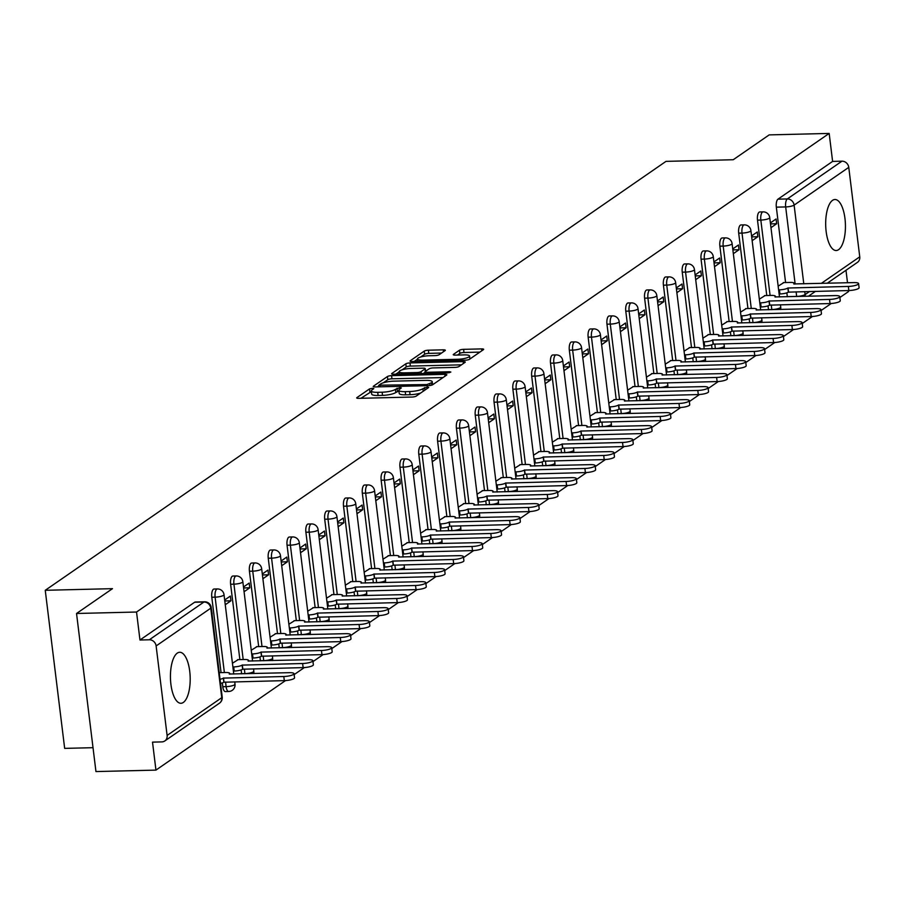 <?xml version="1.0" encoding="UTF-8"?>
<svg xmlns="http://www.w3.org/2000/svg" width="905" height="905" viewBox="0 0 905 905"><rect width="100%" height="100%" fill="white"/><g stroke="black" fill="none" stroke-linecap="round" stroke-linejoin="round"><path stroke-width="1.36" d="M372.419 388.29L369.512 388.912L356.932 397.6A3.213 0.724 -7 0 0 356.706 397.929A3.213 0.724 -7 0 0 358.708 398.347L411.979 397.046A3.213 0.724 -7 0 0 416.119 396.164L428.71 387.464L427.465 386.944L422.929 388.698A10.272 2.33 -7 0 1 409.671 391.537L405.236 391.65A10.272 2.33 -7 0 1 398.834 390.281A10.272 2.33 -7 0 1 399.558 389.263L401.345 387.917L399.942 387.612L395.406 389.365A10.272 2.33 -7 0 1 382.148 392.216L377.713 392.318A10.272 2.33 -7 0 1 371.31 390.96A10.272 2.33 -7 0 1 372.034 389.931L373.822 388.584L372.419 388.29M371.389 391.594L360.903 398.302M398.913 390.926L395.802 392.521L395.406 389.365M768.028 305.833L768.503 309.634A6.539 2.534 88.6 0 0 768.515 309.77M749.216 318.843L749.679 322.632A6.539 2.534 88.6 0 0 749.702 322.768M730.403 331.841L730.867 335.642A6.539 2.534 88.6 0 0 730.878 335.778M711.579 344.839L712.043 348.64A6.539 2.534 88.6 0 0 712.065 348.776M692.766 357.848L693.23 361.638A6.539 2.534 88.6 0 0 693.241 361.774M673.942 370.846L674.406 374.647A6.539 2.534 88.6 0 0 674.429 374.783M655.13 383.856L655.593 387.645A6.539 2.534 88.6 0 0 655.605 387.781M636.306 396.854L636.769 400.655A6.539 2.534 88.6 0 0 636.792 400.791M617.493 409.863L617.957 413.653A6.539 2.534 88.6 0 0 617.979 413.789M598.669 422.861L599.144 426.651A6.539 2.534 88.6 0 0 599.155 426.798M579.856 435.859L580.32 439.66A6.539 2.534 88.6 0 0 580.343 439.796M561.032 448.869L561.507 452.658A6.539 2.534 88.6 0 0 561.519 452.794M542.219 461.867L542.683 465.668A6.539 2.534 88.6 0 0 542.706 465.804M523.407 474.876L523.871 478.666A6.539 2.534 88.6 0 0 523.882 478.802M504.583 487.874L505.047 491.675A6.539 2.534 88.6 0 0 505.069 491.811M485.77 500.872L486.234 504.673A6.539 2.534 88.6 0 0 486.245 504.809M466.946 513.882L467.41 517.671A6.539 2.534 88.6 0 0 467.433 517.807M448.133 526.88L448.597 530.681A6.539 2.534 88.6 0 0 448.609 530.816M429.309 539.889L429.773 543.679A6.539 2.534 88.6 0 0 429.796 543.815M410.497 552.887L410.961 556.688A6.539 2.534 88.6 0 0 410.983 556.824M391.673 565.897L392.148 569.686A6.539 2.534 88.6 0 0 392.159 569.822M372.86 578.895L373.324 582.684A6.539 2.534 88.6 0 0 373.346 582.82M354.036 591.893L354.511 595.694A6.539 2.534 88.6 0 0 354.522 595.829M335.223 604.902L335.687 608.692A6.539 2.534 88.6 0 0 335.71 608.827M316.411 617.9L316.874 621.701A6.539 2.534 88.6 0 0 316.886 621.837M297.587 630.909L298.05 634.699A6.539 2.534 88.6 0 0 298.073 634.835M278.774 643.908L279.238 647.708A6.539 2.534 88.6 0 0 279.249 647.844M259.95 656.906L260.414 660.707A6.539 2.534 88.6 0 0 260.436 660.842M241.137 669.915L241.601 673.705A6.539 2.534 88.6 0 0 241.612 673.84M222.313 682.913L222.788 686.714A6.539 2.534 88.6 0 0 225.356 691.578L228.671 691.499A6.539 2.534 -91.4 0 1 226.103 686.635L225.537 682.053M177.29 653.116A25.51 9.865 88.6 0 0 170.604 681.171A25.51 9.865 88.6 0 0 180.932 703.275A25.51 9.865 88.6 0 0 183.342 702.438A25.51 9.865 88.6 0 0 190.027 674.372A25.51 9.865 88.6 0 0 179.688 652.267A25.51 9.865 88.6 0 0 177.29 653.116M832.532 200.356A25.51 9.865 88.6 0 0 825.846 228.411A25.51 9.865 88.6 0 0 836.186 250.515A25.51 9.865 88.6 0 0 838.584 249.667A25.51 9.865 88.6 0 0 845.27 221.612A25.51 9.865 88.6 0 0 834.942 199.507A25.51 9.865 88.6 0 0 832.532 200.356M445.113 350.586A3.213 0.724 -7 0 0 445.339 350.269A3.213 0.724 -7 0 0 443.337 349.839L428.393 350.201A3.213 0.724 -7 0 0 424.253 351.095L410.282 360.744A3.213 0.724 -7 0 0 410.056 361.061A3.213 0.724 -7 0 0 412.058 361.491L465.317 360.19A3.213 0.724 -7 0 0 469.469 359.296L483.44 349.647A3.213 0.724 -7 0 0 483.666 349.33A3.213 0.724 -7 0 0 481.664 348.9L463.609 349.341A3.213 0.724 -7 0 0 459.469 350.235L453.484 354.364A3.213 0.724 -7 0 0 453.258 354.681A3.213 0.724 -7 0 0 455.26 355.111L464.208 354.896A8.586 1.946 -7 0 1 469.571 356.038A8.586 1.946 -7 0 1 457.885 359.274L422.805 360.122A8.586 1.946 -7 0 1 417.454 358.98A8.586 1.946 -7 0 1 429.14 355.744L434.988 355.608A3.213 0.724 -7 0 0 439.129 354.715L445.113 350.586M156.124 645.955L167.108 735.426A6.539 5.849 -124.6 0 1 164.801 740.957A6.539 5.849 -124.6 0 1 161.859 741.896L152.515 742.134L155.943 770.11L95.953 771.569L76.54 613.488L112.48 588.657L45.25 590.298L666.001 161.373L733.231 159.732L769.182 134.89L829.172 133.431L136.531 612.029L139.97 640.005L149.314 639.778L203.964 602.017A6.539 2.534 -91.4 0 1 204.575 601.802L195.231 602.04A6.539 2.534 -91.4 0 0 194.62 602.255L203.964 602.017A6.539 5.849 -124.6 0 1 210.763 608.194L156.124 645.955A6.539 5.849 -124.6 0 0 149.314 639.778M76.54 613.488L136.531 612.029M391.571 375.643A3.213 0.724 -7 0 0 387.431 376.537L373.448 386.186A3.213 0.724 -7 0 0 373.222 386.514A3.213 0.724 -7 0 0 375.224 386.933L428.495 385.632A3.213 0.724 -7 0 0 432.647 384.749L446.618 375.089A3.213 0.724 -7 0 0 446.844 374.772A3.213 0.724 -7 0 0 444.841 374.342L391.571 375.643L391.956 378.81A3.213 0.724 -7 0 0 387.815 379.693L383.313 382.804M391.865 373.471L405.836 363.81A3.213 0.724 -7 0 1 409.976 362.928L463.247 361.627A3.213 0.724 -7 0 1 465.249 362.045A3.213 0.724 -7 0 1 465.023 362.373L459.05 366.502A3.213 0.724 -7 0 1 454.898 367.396L433.303 367.916A3.213 0.724 -7 0 0 429.151 368.81L425.192 371.548A3.213 0.724 -7 0 0 424.965 371.865A3.213 0.724 -7 0 0 426.968 372.294L449.457 371.751L450.86 372.046L447.794 372.894L393.641 374.218A3.213 0.724 -7 0 1 391.639 373.788A3.213 0.724 -7 0 1 391.865 373.471L391.933 374.048M787.339 296.761A6.539 2.534 -91.4 0 1 787.316 296.625L786.852 292.835M785.585 282.53L776.332 207.155L785.676 206.928A6.539 2.534 -91.4 0 1 787.316 198.942L841.955 161.18A6.539 5.849 55.4 0 1 848.766 167.357L859.75 256.828A6.539 5.849 55.4 0 1 857.442 262.36L827.204 283.254M155.943 770.11L285.528 680.571M294.159 674.598L304.352 667.562M312.983 661.6L323.164 654.564M331.796 648.602L341.988 641.555M350.62 635.593L360.801 628.556M369.432 622.595L379.625 615.558M388.256 609.585L398.438 602.549M407.069 596.587L417.262 589.551M425.893 583.578L436.074 576.542M444.706 570.58L454.887 563.544M463.518 557.582L473.711 550.534M482.342 544.572L492.524 537.536M501.155 531.574L511.348 524.538M519.979 518.565L530.16 511.529M538.792 505.567L548.984 498.531M557.616 492.569L567.797 485.521M576.428 479.56L586.621 472.523M595.252 466.561L605.434 459.525M614.065 453.552L624.258 446.516M632.889 440.554L643.07 433.518M651.702 427.545L661.883 420.508M670.515 414.547L680.707 407.51M689.339 401.548L699.52 394.501M708.151 388.539L718.344 381.503M726.975 375.541L737.156 368.505M745.788 362.532L755.98 355.495M764.612 349.534L774.793 342.497M783.425 336.536L793.617 329.488M802.249 323.526L812.43 316.49M821.061 310.528L831.243 303.492M839.885 297.519L848.585 291.512L848.471 290.55M93.011 747.688L64.662 748.378L45.25 590.298M845.983 270.278L847.51 282.756M829.172 133.431L832.611 161.407L841.955 161.18M212.132 613.816L211.431 609.156M238.173 659.655L232.438 663.241M225.255 604.744L230.945 600.807L224.791 600.965M230.945 600.807L230.368 596.067L224.666 600.004M256.997 646.656L251.251 650.231M244.067 591.746L249.769 587.809L243.603 587.956M249.769 587.809L249.18 583.069L243.49 587.006M275.81 633.647L270.075 637.233M262.891 578.736L268.581 574.811L262.427 574.958M268.581 574.811L268.004 570.06L262.303 573.996M294.623 620.649L288.887 624.224M281.704 565.738L287.405 561.801L281.24 561.948M287.405 561.801L286.817 557.061L281.127 560.998M313.447 607.651L307.7 611.226M300.528 552.74L306.218 548.803L300.064 548.95M306.218 548.803L305.641 544.052L299.94 547.989M332.259 594.642L326.524 598.228M319.341 539.731L325.042 535.794L318.877 535.952M325.042 535.794L324.454 531.054L318.764 534.991M351.083 581.644L345.337 585.218M338.165 526.733L343.855 522.796L337.689 522.943M343.855 522.796L343.278 518.056L337.576 521.993M369.896 568.634L364.161 572.22M356.977 513.723L362.679 509.787L356.513 509.945M362.679 509.787L362.091 505.047L356.4 508.983M388.72 555.636L382.973 559.211M375.79 500.725L381.491 496.788L375.326 496.935M381.491 496.788L380.903 492.048L375.213 495.985M407.533 542.627L401.797 546.213M394.614 487.727L400.304 483.79L394.15 483.937M400.304 483.79L399.727 479.039L394.026 482.976M426.357 529.629L420.61 533.203M413.427 474.718L419.128 470.781L412.963 470.928M419.128 470.781L418.54 466.041L412.85 469.978M445.17 516.631L439.434 520.205M432.251 461.72L437.941 457.783L431.787 457.93M437.941 457.783L437.364 453.043L431.662 456.968M463.982 503.621L458.247 507.207M451.063 448.71L456.765 444.774L450.6 444.932M456.765 444.774L456.177 440.034L450.486 443.97M482.806 490.623L477.071 494.198M469.887 435.712L475.577 431.776L469.423 431.923M475.577 431.776L475.001 427.036L469.299 430.972M501.619 477.614L495.883 481.2M488.7 422.703L494.402 418.777L488.236 418.925M494.402 418.777L493.813 414.026L488.123 417.963M520.443 464.616L514.696 468.19M507.524 409.705L513.214 405.768L507.06 405.915M513.214 405.768L512.637 401.028L506.936 404.965M539.256 451.618L533.52 455.192M526.337 396.707L532.038 392.77L525.873 392.917M532.038 392.77L531.45 388.019L525.76 391.956M558.08 438.608L552.333 442.194M545.161 383.697L550.851 379.761L544.686 379.919M550.851 379.761L550.274 375.021L544.572 378.957M576.892 425.61L571.157 429.185M563.973 370.699L569.664 366.763L563.51 366.91M569.664 366.763L569.087 362.023L563.385 365.959M595.716 412.601L589.97 416.187M582.786 357.69L588.488 353.753L582.322 353.912M588.488 353.753L587.899 349.013L582.209 352.95M614.529 399.603L608.793 403.178M601.61 344.692L607.3 340.755L601.146 340.902M607.3 340.755L606.723 336.015L601.022 339.952M633.353 386.593L627.606 390.179M620.423 331.694L626.124 327.757L619.959 327.904M626.124 327.757L625.536 323.006L619.846 326.943M652.166 373.595L646.43 377.17M639.247 318.684L644.937 314.748L638.783 314.895M644.937 314.748L644.36 310.008L638.659 313.945M670.978 360.597L665.243 364.172M658.059 305.686L663.761 301.75L657.596 301.897M663.761 301.75L663.173 297.01L657.483 300.935M689.802 347.588L684.067 351.174M676.883 292.677L682.574 288.74L676.42 288.899M682.574 288.74L681.997 284L676.295 287.937M708.615 334.59L702.88 338.165M695.696 279.679L701.398 275.742L695.232 275.889M701.398 275.742L700.809 271.002L695.119 274.939M727.439 321.58L721.692 325.167M714.52 266.67L720.21 262.744L714.045 262.891M720.21 262.744L719.633 257.993L713.932 261.93M746.252 308.582L740.516 312.157M733.333 253.672L739.034 249.735L732.869 249.882M739.034 249.735L738.446 244.995L732.756 248.932M765.076 295.584L759.329 299.159M752.146 240.673L757.847 236.737L751.682 236.884M757.847 236.737L757.27 231.985L751.569 235.922M766.773 295.539L757.508 220.153L760.833 220.073A6.539 2.534 -91.4 0 1 763.085 211.872L759.77 211.951A6.539 2.534 88.6 0 0 757.508 220.153M747.949 308.537L738.695 233.162L742.01 233.083A6.539 2.534 -91.4 0 1 744.261 224.87L740.946 224.96A6.539 2.534 88.6 0 0 738.695 233.162M729.136 321.547L719.882 246.16L723.197 246.081A6.539 2.534 -91.4 0 1 725.448 237.879L722.133 237.958A6.539 2.534 88.6 0 0 719.882 246.16M710.312 334.545L701.058 259.169L704.373 259.09A6.539 2.534 -91.4 0 1 706.624 250.877L703.309 250.957A6.539 2.534 88.6 0 0 701.058 259.169M691.499 347.554L682.246 272.167L685.56 272.088A6.539 2.534 -91.4 0 1 687.811 263.887L684.497 263.966A6.539 2.534 88.6 0 0 682.246 272.167M672.675 360.552L663.422 285.177L666.736 285.086A6.539 2.534 -91.4 0 1 668.999 276.885L665.673 276.964A6.539 2.534 88.6 0 0 663.422 285.177M653.863 373.55L644.609 298.175L647.923 298.096A6.539 2.534 -91.4 0 1 650.175 289.883L646.86 289.973A6.539 2.534 88.6 0 0 644.609 298.175M635.039 386.559L625.785 311.173L629.099 311.094A6.539 2.534 -91.4 0 1 631.362 302.892L628.036 302.971A6.539 2.534 88.6 0 0 625.785 311.173M616.226 399.558L606.972 324.182L610.287 324.103A6.539 2.534 -91.4 0 1 612.538 315.89L609.223 315.969A6.539 2.534 88.6 0 0 606.972 324.182M597.413 412.567L588.148 337.18L591.474 337.101A6.539 2.534 -91.4 0 1 593.725 328.9L590.411 328.979A6.539 2.534 88.6 0 0 588.148 337.18M578.589 425.565L569.336 350.19L572.65 350.099A6.539 2.534 -91.4 0 1 574.901 341.898L571.587 341.977A6.539 2.534 88.6 0 0 569.336 350.19M559.776 438.563L550.523 363.188L553.837 363.109A6.539 2.534 -91.4 0 1 556.089 354.896L552.774 354.986A6.539 2.534 88.6 0 0 550.523 363.188M540.952 451.572L531.699 376.186L535.013 376.107A6.539 2.534 -91.4 0 1 537.265 367.905L533.95 367.984A6.539 2.534 88.6 0 0 531.699 376.186M522.14 464.57L512.886 389.195L516.201 389.116A6.539 2.534 -91.4 0 1 518.452 380.903L515.137 380.982A6.539 2.534 88.6 0 0 512.886 389.195M503.316 477.58L494.062 402.193L497.377 402.114A6.539 2.534 -91.4 0 1 499.628 393.913L496.313 393.992A6.539 2.534 88.6 0 0 494.062 402.193M484.503 490.578L475.249 415.203L478.564 415.124A6.539 2.534 -91.4 0 1 480.815 406.911L477.501 406.99A6.539 2.534 88.6 0 0 475.249 415.203M465.679 503.587L456.425 428.201L459.74 428.122A6.539 2.534 -91.4 0 1 462.002 419.92L458.677 419.999A6.539 2.534 88.6 0 0 456.425 428.201M446.866 516.585L437.613 441.21L440.927 441.12A6.539 2.534 -91.4 0 1 443.179 432.918L439.864 432.997A6.539 2.534 88.6 0 0 437.613 441.21M428.054 529.583L418.789 454.208L422.115 454.129A6.539 2.534 -91.4 0 1 424.366 445.916L421.051 446.007A6.539 2.534 88.6 0 0 418.789 454.208M409.23 542.593L399.976 467.206L403.291 467.127A6.539 2.534 -91.4 0 1 405.542 458.926L402.227 459.005A6.539 2.534 88.6 0 0 399.976 467.206M390.417 555.591L381.152 480.216L384.478 480.136A6.539 2.534 -91.4 0 1 386.729 471.924L383.415 472.003A6.539 2.534 88.6 0 0 381.152 480.216M371.593 568.6L362.339 493.214L365.654 493.135A6.539 2.534 -91.4 0 1 367.905 484.933L364.591 485.012A6.539 2.534 88.6 0 0 362.339 493.214M352.78 581.598L343.527 506.223L346.841 506.133A6.539 2.534 -91.4 0 1 349.092 497.931L345.778 498.01A6.539 2.534 88.6 0 0 343.527 506.223M333.956 594.596L324.703 519.221L328.017 519.142A6.539 2.534 -91.4 0 1 330.268 510.929L326.954 511.02A6.539 2.534 88.6 0 0 324.703 519.221M315.144 607.606L305.89 532.219L309.205 532.14A6.539 2.534 -91.4 0 1 311.456 523.938L308.141 524.018A6.539 2.534 88.6 0 0 305.89 532.219M296.32 620.604L287.066 545.229L290.381 545.149A6.539 2.534 -91.4 0 1 292.643 536.937L289.317 537.016A6.539 2.534 88.6 0 0 287.066 545.229M277.507 633.613L268.253 558.227L271.568 558.147A6.539 2.534 -91.4 0 1 273.819 549.946L270.505 550.025A6.539 2.534 88.6 0 0 268.253 558.227M258.683 646.611L249.429 571.236L252.744 571.157A6.539 2.534 -91.4 0 1 255.006 562.944L251.68 563.023A6.539 2.534 88.6 0 0 249.429 571.236M239.87 659.621L230.617 584.234L233.931 584.155A6.539 2.534 -91.4 0 1 236.182 575.953L232.868 576.033A6.539 2.534 88.6 0 0 230.617 584.234M221.058 672.619L211.793 597.243L215.119 597.153A6.539 2.534 -91.4 0 1 217.37 588.951L214.055 589.031A6.539 2.534 88.6 0 0 211.793 597.243M770.97 227.664L776.66 223.727L776.083 218.987L770.381 222.924M783.888 282.575L778.153 286.161M776.66 223.727L770.506 223.886M832.611 161.407L777.972 199.168A6.539 2.534 88.6 0 0 776.332 207.155M139.97 640.005L194.62 602.255M371.31 390.96L371.695 394.116A10.272 2.33 -7 0 0 378.098 395.485L377.713 392.318M395.802 392.521A10.272 2.33 -7 0 1 382.544 395.372L378.098 395.485M398.834 390.281L399.218 393.449A10.272 2.33 -7 0 0 405.621 394.806L405.236 391.65M420.621 393.053A10.272 2.33 -7 0 1 410.067 394.704L405.621 394.806M443.043 377.566L391.956 378.81M378.799 385.926L377.419 386.888M378.901 385.191L426.9 384.568L431.515 382.758A10.272 2.33 -7 0 0 432.239 381.74A10.272 2.33 -7 0 0 425.836 380.372L393.879 381.152A10.272 2.33 -7 0 0 380.62 384.003L378.901 385.191M395.824 374.161L399.207 371.831M402.08 369.84L406.221 366.978L405.836 363.81M461.448 364.839L410.372 366.084A3.213 0.724 -7 0 0 406.221 366.978M410.881 368.471A8.586 1.946 -7 0 0 399.196 371.706A8.586 1.946 -7 0 0 404.546 372.849L416.9 372.543A3.213 0.724 -7 0 0 421.04 371.65L425.011 368.912A3.213 0.724 -7 0 0 425.237 368.595A3.213 0.724 -7 0 0 423.235 368.165L410.881 368.471M425.022 372.34L423.348 373.494M479.865 352.113L463.994 352.509A3.213 0.724 -7 0 0 459.853 353.391L457.444 355.054M441.538 353.052L428.778 353.369A3.213 0.724 -7 0 0 424.637 354.251L420.61 357.034M417.477 359.195L414.241 361.434M220.039 679.293A6.539 1.482 -7 0 0 223.331 678.105L283.808 676.51A7.523 1.708 -7 0 0 294.046 673.682A7.523 1.708 -7 0 0 289.362 672.675L229.237 674.021A6.539 1.482 -7 0 0 229.7 673.377A6.539 1.482 -7 0 0 225.628 672.506L219.225 672.664M294.046 673.682L294.555 677.788A7.523 1.708 173 0 1 284.317 680.628L223.829 682.223A6.539 1.482 173 0 1 220.549 683.399M224.01 682.099L223.512 677.981M232.89 666.94L233.705 666.917A6.539 1.482 -7 0 0 242.144 665.107L302.632 663.512A7.523 1.708 -7 0 0 312.87 660.673A7.523 1.708 -7 0 0 308.175 659.677L248.061 661.023A6.539 1.482 -7 0 0 248.524 660.379A6.539 1.482 -7 0 0 244.441 659.507L237.596 659.666M312.87 660.673L313.368 664.79A7.523 1.708 173 0 1 303.13 667.619L242.653 669.214A6.539 1.482 173 0 1 234.214 671.035L233.705 666.917M233.388 671.058L234.214 671.035M242.834 669.089L242.325 664.983M251.703 653.942L252.518 653.919A6.539 1.482 -7 0 0 260.968 652.109L321.445 650.503A7.523 1.708 -7 0 0 331.683 647.675A7.523 1.708 -7 0 0 326.999 646.679L266.873 648.025A6.539 1.482 -7 0 0 267.337 647.369A6.539 1.482 -7 0 0 263.253 646.498L256.409 646.668M331.683 647.675L332.192 651.781A7.523 1.708 173 0 1 321.954 654.62L261.466 656.216A6.539 1.482 173 0 1 253.027 658.025L252.518 653.919M252.212 658.048L253.027 658.025M261.647 656.091L261.149 651.985M270.527 640.932L271.342 640.921A6.539 1.482 -7 0 0 279.781 639.1L340.269 637.505A7.523 1.708 -7 0 0 350.507 634.677A7.523 1.708 -7 0 0 345.812 633.67L285.697 635.016A6.539 1.482 -7 0 0 286.161 634.371A6.539 1.482 -7 0 0 282.077 633.5L275.233 633.67M350.507 634.677L351.004 638.783A7.523 1.708 173 0 1 340.766 641.611L280.29 643.217A6.539 1.482 173 0 1 271.839 645.027L271.342 640.921M271.025 645.05L271.839 645.027M280.471 643.082L279.962 638.975M289.34 627.934L290.154 627.912A6.539 1.482 -7 0 0 298.605 626.102L359.081 624.507A7.523 1.708 -7 0 0 369.319 621.667A7.523 1.708 -7 0 0 364.625 620.672L304.51 622.018A6.539 1.482 -7 0 0 304.974 621.362A6.539 1.482 -7 0 0 300.89 620.491L294.046 620.66M369.319 621.667L369.828 625.774A7.523 1.708 173 0 1 359.59 628.613L299.103 630.208A6.539 1.482 173 0 1 290.663 632.029L290.154 627.912M289.849 632.041L290.663 632.029M299.284 630.084L298.786 625.977M308.164 614.936L308.978 614.914A6.539 1.482 -7 0 0 317.417 613.092L377.894 611.497A7.523 1.708 -7 0 0 388.143 608.669A7.523 1.708 -7 0 0 383.449 607.662L323.334 609.008A6.539 1.482 -7 0 0 323.786 608.364A6.539 1.482 -7 0 0 319.714 607.493L312.87 607.662M388.143 608.669L388.641 612.775A7.523 1.708 173 0 1 378.403 615.615L317.927 617.21A6.539 1.482 173 0 1 309.476 619.02L308.978 614.914M308.662 619.043L309.476 619.02M318.108 617.086L317.598 612.968M326.977 601.927L327.791 601.904A6.539 1.482 -7 0 0 336.241 600.094L396.718 598.499A7.523 1.708 -7 0 0 406.956 595.66A7.523 1.708 -7 0 0 402.261 594.664L342.147 596.01A6.539 1.482 -7 0 0 342.61 595.354A6.539 1.482 -7 0 0 338.527 594.495L331.683 594.653M406.956 595.66L407.465 599.777A7.523 1.708 173 0 1 397.216 602.606L336.739 604.201A6.539 1.482 173 0 1 328.3 606.022L327.791 601.904M327.486 606.033L328.3 606.022M336.92 604.076L336.422 599.97M345.801 588.929L346.615 588.906A6.539 1.482 -7 0 0 355.054 587.096L415.531 585.49A7.523 1.708 -7 0 0 425.78 582.662A7.523 1.708 -7 0 0 421.085 581.655L360.959 583.012A6.539 1.482 -7 0 0 361.423 582.356A6.539 1.482 -7 0 0 357.351 581.485L350.507 581.655M425.78 582.662L426.278 586.768A7.523 1.708 173 0 1 416.04 589.608L355.563 591.203A6.539 1.482 173 0 1 347.113 593.013L346.615 588.906M346.298 593.035L347.113 593.013M355.744 591.078L355.235 586.972M364.613 575.919L365.428 575.908A6.539 1.482 -7 0 0 373.867 574.087L434.355 572.492A7.523 1.708 -7 0 0 444.593 569.652A7.523 1.708 -7 0 0 439.898 568.657L379.783 570.003A6.539 1.482 -7 0 0 380.247 569.358A6.539 1.482 -7 0 0 376.163 568.487L369.319 568.657M444.593 569.652L445.102 573.77A7.523 1.708 173 0 1 434.853 576.598L374.376 578.193A6.539 1.482 173 0 1 365.937 580.015L365.428 575.908M365.122 580.037L365.937 580.015M374.557 578.069L374.048 573.962M383.437 562.921L384.252 562.899A6.539 1.482 -7 0 0 392.691 561.089L453.167 559.494A7.523 1.708 -7 0 0 463.405 556.654A7.523 1.708 -7 0 0 458.722 555.659L398.596 557.005A6.539 1.482 -7 0 0 399.06 556.349A6.539 1.482 -7 0 0 394.987 555.478L388.132 555.647M463.405 556.654L463.914 560.761A7.523 1.708 173 0 1 453.677 563.6L393.189 565.195A6.539 1.482 173 0 1 384.749 567.005L384.252 562.899M383.935 567.028L384.749 567.005M393.37 565.071L392.872 560.964M402.25 549.912L403.064 549.901A6.539 1.482 -7 0 0 411.504 548.079L471.991 546.484A7.523 1.708 -7 0 0 482.229 543.656A7.523 1.708 -7 0 0 477.535 542.649L417.42 543.995A6.539 1.482 -7 0 0 417.884 543.351A6.539 1.482 -7 0 0 413.8 542.48L406.956 542.649M482.229 543.656L482.738 547.763A7.523 1.708 173 0 1 472.489 550.591L412.013 552.197A6.539 1.482 173 0 1 403.573 554.007L403.064 549.901M402.759 554.03L403.573 554.007M412.194 552.073L411.685 547.955M421.063 536.914L421.877 536.891A6.539 1.482 -7 0 0 430.327 535.081L490.804 533.486A7.523 1.708 -7 0 0 501.042 530.647A7.523 1.708 -7 0 0 496.359 529.651L436.233 530.997A6.539 1.482 -7 0 0 436.696 530.341A6.539 1.482 -7 0 0 432.624 529.482L425.769 529.64M501.042 530.647L501.551 534.765A7.523 1.708 173 0 1 491.313 537.593L430.825 539.188A6.539 1.482 173 0 1 422.386 541.009L421.877 536.891M421.572 541.02L422.386 541.009M431.006 539.063L430.509 534.957M439.887 523.916L440.701 523.893A6.539 1.482 -7 0 0 449.14 522.072L509.628 520.477A7.523 1.708 -7 0 0 519.866 517.649A7.523 1.708 -7 0 0 515.171 516.642L455.057 517.988A6.539 1.482 -7 0 0 455.52 517.343A6.539 1.482 -7 0 0 451.437 516.472L444.593 516.642M519.866 517.649L520.364 521.755A7.523 1.708 173 0 1 510.126 524.595L449.649 526.19A6.539 1.482 173 0 1 441.21 528L440.701 523.893M440.384 528.022L441.21 528M449.83 526.065L449.321 521.947M458.699 510.906L459.514 510.884A6.539 1.482 -7 0 0 467.964 509.074L528.441 507.479A7.523 1.708 -7 0 0 538.679 504.639A7.523 1.708 -7 0 0 533.995 503.644L473.869 504.99A6.539 1.482 -7 0 0 474.333 504.345A6.539 1.482 -7 0 0 470.249 503.474L463.405 503.633M538.679 504.639L539.188 508.757A7.523 1.708 173 0 1 528.95 511.585L468.462 513.18A6.539 1.482 173 0 1 460.023 515.002L459.514 510.884M459.208 515.024L460.023 515.002M468.643 513.056L468.145 508.949M477.523 497.908L478.338 497.886A6.539 1.482 -7 0 0 486.777 496.076L547.265 494.469A7.523 1.708 -7 0 0 557.503 491.641A7.523 1.708 -7 0 0 552.808 490.646L492.693 491.992A6.539 1.482 -7 0 0 493.146 491.336A6.539 1.482 -7 0 0 489.073 490.465L482.229 490.634M557.503 491.641L558 495.748A7.523 1.708 173 0 1 547.763 498.587L487.286 500.182A6.539 1.482 173 0 1 478.836 501.992L478.338 497.886M478.021 502.015L478.836 501.992M487.467 500.058L486.958 495.951M496.336 484.899L497.15 484.888A6.539 1.482 -7 0 0 505.601 483.066L566.077 481.471A7.523 1.708 -7 0 0 576.315 478.643A7.523 1.708 -7 0 0 571.621 477.636L511.506 478.983A6.539 1.482 -7 0 0 511.97 478.338A6.539 1.482 -7 0 0 507.886 477.467L501.042 477.636M576.315 478.643L576.824 482.75A7.523 1.708 173 0 1 566.587 485.578L506.099 487.184A6.539 1.482 173 0 1 497.66 488.994L497.15 484.888M496.845 489.017L497.66 488.994M506.28 487.06L505.782 482.942M515.16 471.901L515.974 471.878A6.539 1.482 -7 0 0 524.414 470.068L584.89 468.473A7.523 1.708 -7 0 0 595.139 465.634A7.523 1.708 -7 0 0 590.445 464.638L530.33 465.985A6.539 1.482 -7 0 0 530.783 465.328A6.539 1.482 -7 0 0 526.71 464.457L519.866 464.627M595.139 465.634L595.637 469.74A7.523 1.708 173 0 1 585.399 472.58L524.923 474.175A6.539 1.482 173 0 1 516.472 475.996L515.974 471.878M515.658 476.007L516.472 475.996M525.104 474.05L524.595 469.944M533.973 458.903L534.787 458.88A6.539 1.482 -7 0 0 543.226 457.059L603.714 455.464A7.523 1.708 -7 0 0 613.952 452.636A7.523 1.708 -7 0 0 609.257 451.629L549.143 452.975A6.539 1.482 -7 0 0 549.606 452.33A6.539 1.482 -7 0 0 545.523 451.459L538.679 451.629M613.952 452.636L614.461 456.742A7.523 1.708 173 0 1 604.212 459.582L543.735 461.177A6.539 1.482 173 0 1 535.296 462.987L534.787 458.88M534.482 463.009L535.296 462.987M543.916 461.052L543.407 456.935M552.797 445.894L553.611 445.871A6.539 1.482 -7 0 0 562.05 444.061L622.527 442.466A7.523 1.708 -7 0 0 632.776 439.626A7.523 1.708 -7 0 0 628.081 438.631L567.955 439.977A6.539 1.482 -7 0 0 568.419 439.332A6.539 1.482 -7 0 0 564.347 438.461L557.503 438.62M632.776 439.626L633.274 443.744A7.523 1.708 173 0 1 623.036 446.572L562.559 448.167A6.539 1.482 173 0 1 554.109 449.989L553.611 445.871M553.294 450L554.109 449.989M562.74 448.043L562.231 443.936M571.609 432.895L572.424 432.873A6.539 1.482 -7 0 0 580.863 431.063L641.351 429.456A7.523 1.708 -7 0 0 651.589 426.628A7.523 1.708 -7 0 0 646.894 425.622L586.779 426.979A6.539 1.482 -7 0 0 587.243 426.323A6.539 1.482 -7 0 0 583.159 425.452L576.315 425.622M651.589 426.628L652.098 430.735A7.523 1.708 173 0 1 641.849 433.574L581.372 435.169A6.539 1.482 173 0 1 572.933 436.979L572.424 432.873M572.118 437.002L572.933 436.979M581.553 435.045L581.044 430.938M590.422 419.886L591.248 419.875A6.539 1.482 -7 0 0 599.687 418.053L660.164 416.458A7.523 1.708 -7 0 0 670.401 413.63A7.523 1.708 -7 0 0 665.718 412.623L605.592 413.97A6.539 1.482 -7 0 0 606.056 413.325A6.539 1.482 -7 0 0 601.983 412.454L595.128 412.623M670.401 413.63L670.91 417.737A7.523 1.708 173 0 1 660.673 420.565L600.185 422.16A6.539 1.482 173 0 1 591.746 423.981L591.248 419.875M590.931 424.004L591.746 423.981M600.366 422.035L599.868 417.929M609.246 406.888L610.061 406.865A6.539 1.482 -7 0 0 618.5 405.055L678.988 403.46A7.523 1.708 -7 0 0 689.225 400.621A7.523 1.708 -7 0 0 684.531 399.625L624.416 400.972A6.539 1.482 -7 0 0 624.88 400.315A6.539 1.482 -7 0 0 620.796 399.444L613.952 399.614M689.225 400.621L689.734 404.727A7.523 1.708 173 0 1 679.485 407.567L619.009 409.162A6.539 1.482 173 0 1 610.57 410.972L610.061 406.865M609.755 410.994L610.57 410.972M619.19 409.037L618.681 404.931M628.059 393.879L628.873 393.867A6.539 1.482 -7 0 0 637.324 392.046L697.8 390.451A7.523 1.708 -7 0 0 708.038 387.623A7.523 1.708 -7 0 0 703.355 386.616L643.229 387.962A6.539 1.482 -7 0 0 643.693 387.317A6.539 1.482 -7 0 0 639.609 386.446L632.765 386.616M708.038 387.623L708.547 391.729A7.523 1.708 173 0 1 698.309 394.557L637.821 396.164A6.539 1.482 173 0 1 629.382 397.974L628.873 393.867M628.568 397.996L629.382 397.974M638.002 396.039L637.505 391.922M646.883 380.881L647.697 380.858A6.539 1.482 -7 0 0 656.136 379.048L716.624 377.453A7.523 1.708 -7 0 0 726.862 374.613A7.523 1.708 -7 0 0 722.167 373.618L662.053 374.964A6.539 1.482 -7 0 0 662.517 374.308A6.539 1.482 -7 0 0 658.433 373.448L651.589 373.607M726.862 374.613L727.36 378.731A7.523 1.708 173 0 1 717.122 381.559L656.645 383.154A6.539 1.482 173 0 1 648.206 384.976L647.697 380.858M647.38 384.987L648.206 384.976M656.826 383.03L656.317 378.923M665.695 367.882L666.51 367.86A6.539 1.482 -7 0 0 674.96 366.05L735.437 364.444A7.523 1.708 -7 0 0 745.675 361.615A7.523 1.708 -7 0 0 740.991 360.609L680.865 361.955A6.539 1.482 -7 0 0 681.329 361.31A6.539 1.482 -7 0 0 677.245 360.439L670.401 360.609M745.675 361.615L746.184 365.722A7.523 1.708 173 0 1 735.946 368.561L675.458 370.156A6.539 1.482 173 0 1 667.019 371.966L666.51 367.86M666.204 371.989L667.019 371.966M675.639 370.032L675.141 365.914M684.519 354.873L685.334 354.851A6.539 1.482 -7 0 0 693.773 353.041L754.25 351.445A7.523 1.708 -7 0 0 764.499 348.606A7.523 1.708 -7 0 0 759.804 347.611L699.689 348.957A6.539 1.482 -7 0 0 700.142 348.312A6.539 1.482 -7 0 0 696.069 347.441L689.225 347.599M764.499 348.606L764.997 352.724A7.523 1.708 173 0 1 754.759 355.552L694.282 357.147A6.539 1.482 173 0 1 685.832 358.968L685.334 354.851M685.017 358.991L685.832 358.968M694.463 357.023L693.954 352.916M703.332 341.875L704.147 341.852A6.539 1.482 -7 0 0 712.597 340.042L773.074 338.447A7.523 1.708 -7 0 0 783.311 335.608A7.523 1.708 -7 0 0 778.617 334.612L718.502 335.959A6.539 1.482 -7 0 0 718.966 335.303A6.539 1.482 -7 0 0 714.882 334.431L708.038 334.601M783.311 335.608L783.821 339.714A7.523 1.708 173 0 1 773.583 342.554L713.095 344.149A6.539 1.482 173 0 1 704.656 345.959L704.147 341.852M703.841 345.981L704.656 345.959M713.276 344.024L712.778 339.918M722.156 328.866L722.971 328.854A6.539 1.482 -7 0 0 731.41 327.033L791.886 325.438A7.523 1.708 -7 0 0 802.135 322.61A7.523 1.708 -7 0 0 797.441 321.603L737.326 322.949A6.539 1.482 -7 0 0 737.779 322.304A6.539 1.482 -7 0 0 733.706 321.433L726.862 321.603M802.135 322.61L802.633 326.716A7.523 1.708 173 0 1 792.395 329.544L731.919 331.151A6.539 1.482 173 0 1 723.468 332.961L722.971 328.854M722.654 332.983L723.468 332.961M732.1 331.026L731.591 326.909M740.969 315.868L741.783 315.845A6.539 1.482 -7 0 0 750.222 314.035L810.71 312.44A7.523 1.708 -7 0 0 820.948 309.601A7.523 1.708 -7 0 0 816.253 308.605L756.139 309.951A6.539 1.482 -7 0 0 756.603 309.295A6.539 1.482 -7 0 0 752.519 308.424L745.675 308.594M820.948 309.601L821.457 313.718A7.523 1.708 173 0 1 811.208 316.546L750.731 318.141A6.539 1.482 173 0 1 742.292 319.963L741.783 315.845M741.478 319.974L742.292 319.963M750.912 318.017L750.403 313.911M759.793 302.87L760.607 302.847A6.539 1.482 -7 0 0 769.046 301.026L829.523 299.431A7.523 1.708 -7 0 0 839.772 296.602A7.523 1.708 -7 0 0 835.077 295.596L774.952 296.942A6.539 1.482 -7 0 0 775.415 296.297A6.539 1.482 -7 0 0 771.343 295.426L764.487 295.596M839.772 296.602L840.27 300.709A7.523 1.708 173 0 1 830.032 303.548L769.555 305.143A6.539 1.482 173 0 1 761.105 306.953L760.607 302.847M760.291 306.976L761.105 306.953M769.736 305.019L769.227 300.901M778.605 289.86L779.42 289.838A6.539 1.482 -7 0 0 787.859 288.028L848.347 286.433A7.523 1.708 -7 0 0 858.585 283.593A7.523 1.708 -7 0 0 853.89 282.598L793.775 283.944A6.539 1.482 -7 0 0 794.239 283.299A6.539 1.482 -7 0 0 790.156 282.428L783.311 282.586M858.585 283.593L859.094 287.711A7.523 1.708 173 0 1 848.845 290.539L788.368 292.134A6.539 1.482 173 0 1 779.929 293.955L779.42 289.838M779.115 293.967L779.929 293.955M788.549 292.01L788.04 287.903M369.907 392.069L369.512 388.912M424.875 390.112L424.558 387.566M397.431 391.401L397.035 388.245M771.829 309.691A6.539 2.534 -91.4 0 1 771.818 309.555L771.252 304.974M768.503 309.634L771.818 309.555A6.539 1.482 -7 0 0 780.257 307.734A6.539 1.482 173 0 0 780.721 307.089L780.438 304.759M753.017 322.689A6.539 2.534 -91.4 0 1 752.994 322.553L752.44 317.983M749.679 322.632L752.994 322.553A6.539 1.482 -7 0 0 761.444 320.743A6.539 1.482 173 0 0 761.908 320.087L761.614 317.757M734.193 335.687A6.539 2.534 -91.4 0 1 734.181 335.551L733.616 330.981M730.867 335.642L734.181 335.551A6.539 1.482 -7 0 0 742.62 333.741A6.539 1.482 173 0 0 743.084 333.097L742.801 330.755M715.38 348.697A6.539 2.534 -91.4 0 1 715.357 348.561L714.803 343.99M712.043 348.64L715.357 348.561A6.539 1.482 -7 0 0 723.808 346.739A6.539 1.482 173 0 0 724.272 346.095L723.977 343.764M696.567 361.695A6.539 2.534 -91.4 0 1 696.545 361.559L695.979 356.989M693.23 361.638L696.545 361.559A6.539 1.482 -7 0 0 704.984 359.749A6.539 1.482 173 0 0 705.448 359.093L705.165 356.762M677.743 374.704A6.539 2.534 -91.4 0 1 677.732 374.568L677.166 369.987M674.406 374.647L677.732 374.568A6.539 1.482 -7 0 0 686.171 372.747A6.539 1.482 173 0 0 686.635 372.102L686.341 369.772M658.931 387.702A6.539 2.534 -91.4 0 1 658.908 387.566L658.342 382.996M655.593 387.645L658.908 387.566A6.539 1.482 -7 0 0 667.347 385.756A6.539 1.482 173 0 0 667.811 385.1L667.528 382.77M640.107 400.711A6.539 2.534 -91.4 0 1 640.095 400.564L639.53 395.994M636.769 400.655L640.095 400.564A6.539 1.482 -7 0 0 648.534 398.754A6.539 1.482 173 0 0 648.998 398.11L648.704 395.779M621.294 413.709A6.539 2.534 -91.4 0 1 621.271 413.574L620.717 409.003M617.957 413.653L621.271 413.574A6.539 1.482 -7 0 0 629.71 411.764A6.539 1.482 173 0 0 630.174 411.108L629.891 408.777M602.47 426.708A6.539 2.534 -91.4 0 1 602.458 426.572L601.893 422.002M599.144 426.651L602.458 426.572A6.539 1.482 -7 0 0 610.898 424.762A6.539 1.482 173 0 0 611.361 424.106L611.079 421.775M583.657 439.717A6.539 2.534 -91.4 0 1 583.635 439.581L583.08 435.011M580.32 439.66L583.635 439.581A6.539 1.482 -7 0 0 592.085 437.76A6.539 1.482 173 0 0 592.537 437.115L592.255 434.785M564.833 452.715A6.539 2.534 -91.4 0 1 564.822 452.579L564.256 448.009M561.507 452.658L564.822 452.579A6.539 1.482 -7 0 0 573.261 450.769A6.539 1.482 173 0 0 573.725 450.113L573.442 447.783M546.02 465.724A6.539 2.534 -91.4 0 1 545.998 465.589L545.444 461.007M542.683 465.668L545.998 465.589A6.539 1.482 -7 0 0 554.448 463.767A6.539 1.482 173 0 0 554.912 463.122L554.618 460.792M527.196 478.722A6.539 2.534 -91.4 0 1 527.185 478.587L526.62 474.016M523.871 478.666L527.185 478.587A6.539 1.482 -7 0 0 535.624 476.777A6.539 1.482 173 0 0 536.088 476.121L535.805 473.79M508.384 491.72A6.539 2.534 -91.4 0 1 508.361 491.585L507.807 487.014M505.047 491.675L508.361 491.585A6.539 1.482 -7 0 0 516.812 489.775A6.539 1.482 173 0 0 517.275 489.13L516.981 486.788M489.571 504.73A6.539 2.534 -91.4 0 1 489.548 504.594L488.983 500.024M486.234 504.673L489.548 504.594A6.539 1.482 -7 0 0 497.988 502.773A6.539 1.482 173 0 0 498.451 502.128L498.169 499.798M470.747 517.728A6.539 2.534 -91.4 0 1 470.736 517.592L470.17 513.022M467.41 517.671L470.736 517.592A6.539 1.482 -7 0 0 479.175 515.782A6.539 1.482 173 0 0 479.639 515.126L479.345 512.796M451.934 530.737A6.539 2.534 -91.4 0 1 451.912 530.602L451.346 526.02M448.597 530.681L451.912 530.602A6.539 1.482 -7 0 0 460.351 528.78A6.539 1.482 173 0 0 460.815 528.135L460.532 525.805M433.11 543.735A6.539 2.534 -91.4 0 1 433.099 543.6L432.533 539.029M429.773 543.679L433.099 543.6A6.539 1.482 -7 0 0 441.538 541.79A6.539 1.482 173 0 0 442.002 541.133L441.719 538.803M414.298 556.733A6.539 2.534 -91.4 0 1 414.275 556.598L413.721 552.027M410.961 556.688L414.275 556.598A6.539 1.482 -7 0 0 422.726 554.788A6.539 1.482 173 0 0 423.178 554.143L422.895 551.801M395.474 569.743A6.539 2.534 -91.4 0 1 395.462 569.607L394.897 565.037M392.148 569.686L395.462 569.607A6.539 1.482 -7 0 0 403.902 567.797A6.539 1.482 173 0 0 404.365 567.141L404.083 564.811M376.661 582.741A6.539 2.534 -91.4 0 1 376.638 582.605L376.084 578.035M373.324 582.684L376.638 582.605A6.539 1.482 -7 0 0 385.089 580.795A6.539 1.482 173 0 0 385.541 580.139L385.259 577.809M357.837 595.75A6.539 2.534 -91.4 0 1 357.826 595.614L357.26 591.044M354.511 595.694L357.826 595.614A6.539 1.482 -7 0 0 366.265 593.793A6.539 1.482 173 0 0 366.729 593.148L366.446 590.818M339.024 608.748A6.539 2.534 -91.4 0 1 339.002 608.613L338.447 604.042M335.687 608.692L339.002 608.613A6.539 1.482 -7 0 0 347.452 606.803A6.539 1.482 173 0 0 347.916 606.146L347.622 603.816M320.2 621.758A6.539 2.534 -91.4 0 1 320.189 621.622L319.623 617.04M316.874 621.701L320.189 621.622A6.539 1.482 -7 0 0 328.628 619.801A6.539 1.482 173 0 0 329.092 619.156L328.809 616.825M301.388 634.756A6.539 2.534 -91.4 0 1 301.365 634.62L300.811 630.05M298.05 634.699L301.365 634.62A6.539 1.482 -7 0 0 309.815 632.81A6.539 1.482 173 0 0 310.279 632.154L309.985 629.823M282.575 647.754A6.539 2.534 -91.4 0 1 282.552 647.618L281.987 643.048M279.238 647.708L282.552 647.618A6.539 1.482 -7 0 0 290.991 645.808A6.539 1.482 173 0 0 291.455 645.163L291.172 642.822M263.751 660.763A6.539 2.534 -91.4 0 1 263.74 660.627L263.174 656.057M260.414 660.707L263.74 660.627A6.539 1.482 -7 0 0 272.179 658.806A6.539 1.482 173 0 0 272.643 658.161L272.348 655.831M244.938 673.761A6.539 2.534 -91.4 0 1 244.916 673.625L244.361 669.055M241.601 673.705L244.916 673.625A6.539 1.482 -7 0 0 253.355 671.815A6.539 1.482 173 0 0 253.819 671.159L253.536 668.829M229.293 691.284A6.539 2.534 -91.4 0 1 228.671 691.499A6.539 6.539 0 0 0 235.006 684.169A6.539 1.482 173 0 1 234.542 684.814A6.539 1.482 -7 0 1 226.103 686.635L222.788 686.714M787.316 296.625L796.66 296.399L796.106 291.829M795.144 284.034L785.676 206.928A6.539 1.482 173 0 0 794.115 205.118L803.787 283.819M804.737 291.614L805.111 294.589L809.568 291.501M821.31 283.389L859.75 256.828M848.766 167.357L794.115 205.118A6.539 5.849 -124.6 0 0 787.316 198.942L777.972 199.168M167.108 735.426L221.759 697.676L210.763 608.194A6.539 1.482 -7 0 0 211.227 607.549A6.539 6.539 0 0 0 204.575 601.802M770.087 295.46L760.833 220.073A6.539 1.482 173 0 0 769.273 218.263A6.539 1.482 173 0 0 769.736 217.607A6.539 6.539 0 0 0 763.085 211.872M751.263 308.458L742.01 233.083A6.539 1.482 173 0 0 750.46 231.261A6.539 1.482 173 0 0 750.912 230.617A6.539 6.539 0 0 0 744.261 224.87M732.45 321.467L723.197 246.081A6.539 1.482 173 0 0 731.636 244.271A6.539 1.482 173 0 0 732.1 243.615A6.539 6.539 0 0 0 725.448 237.879M713.626 334.465L704.373 259.09A6.539 1.482 173 0 0 712.823 257.269A6.539 1.482 173 0 0 713.276 256.624A6.539 6.539 0 0 0 706.624 250.877M694.814 347.463L685.56 272.088A6.539 1.482 173 0 0 693.999 270.278A6.539 1.482 173 0 0 694.463 269.622A6.539 6.539 0 0 0 687.811 263.887M676.001 360.473L666.736 285.086A6.539 1.482 173 0 0 675.187 283.276A6.539 1.482 173 0 0 675.65 282.632A6.539 6.539 0 0 0 668.999 276.885M657.177 373.471L647.923 298.096A6.539 1.482 173 0 0 656.363 296.274A6.539 1.482 173 0 0 656.826 295.63A6.539 6.539 0 0 0 650.175 289.883M638.364 386.48L629.099 311.094A6.539 1.482 173 0 0 637.55 309.284A6.539 1.482 173 0 0 638.014 308.628A6.539 6.539 0 0 0 631.362 302.892M619.54 399.478L610.287 324.103A6.539 1.482 173 0 0 618.726 322.282A6.539 1.482 173 0 0 619.19 321.637A6.539 6.539 0 0 0 612.538 315.89M600.728 412.476L591.474 337.101A6.539 1.482 173 0 0 599.913 335.291A6.539 1.482 173 0 0 600.377 334.635A6.539 6.539 0 0 0 593.725 328.9M581.904 425.486L572.65 350.099A6.539 1.482 173 0 0 581.089 348.289A6.539 1.482 173 0 0 581.553 347.644A6.539 6.539 0 0 0 574.901 341.898M563.091 438.484L553.837 363.109A6.539 1.482 173 0 0 562.277 361.299A6.539 1.482 173 0 0 562.74 360.643A6.539 6.539 0 0 0 556.089 354.896M544.267 451.493L535.013 376.107A6.539 1.482 173 0 0 543.464 374.297A6.539 1.482 173 0 0 543.916 373.641A6.539 6.539 0 0 0 537.265 367.905M525.454 464.491L516.201 389.116A6.539 1.482 173 0 0 524.64 387.295A6.539 1.482 173 0 0 525.104 386.65A6.539 6.539 0 0 0 518.452 380.903M506.63 477.501L497.377 402.114A6.539 1.482 173 0 0 505.827 400.304A6.539 1.482 173 0 0 506.28 399.648A6.539 6.539 0 0 0 499.628 393.913M487.818 490.499L478.564 415.124A6.539 1.482 173 0 0 487.003 413.302A6.539 1.482 173 0 0 487.467 412.657A6.539 6.539 0 0 0 480.815 406.911M469.005 503.497L459.74 428.122A6.539 1.482 173 0 0 468.19 426.312A6.539 1.482 173 0 0 468.654 425.655A6.539 6.539 0 0 0 462.002 419.92M450.181 516.506L440.927 441.12A6.539 1.482 173 0 0 449.366 439.31A6.539 1.482 173 0 0 449.83 438.665A6.539 6.539 0 0 0 443.179 432.918M431.368 529.504L422.115 454.129A6.539 1.482 173 0 0 430.554 452.308A6.539 1.482 173 0 0 431.018 451.663A6.539 6.539 0 0 0 424.366 445.916M412.544 542.514L403.291 467.127A6.539 1.482 173 0 0 411.73 465.317A6.539 1.482 173 0 0 412.194 464.661A6.539 6.539 0 0 0 405.542 458.926M393.732 555.512L384.478 480.136A6.539 1.482 173 0 0 392.917 478.315A6.539 1.482 173 0 0 393.381 477.67A6.539 6.539 0 0 0 386.729 471.924M374.908 568.51L365.654 493.135A6.539 1.482 173 0 0 374.093 491.325A6.539 1.482 173 0 0 374.557 490.668A6.539 6.539 0 0 0 367.905 484.933M356.095 581.519L346.841 506.133A6.539 1.482 173 0 0 355.28 504.323A6.539 1.482 173 0 0 355.744 503.678A6.539 6.539 0 0 0 349.092 497.931M337.271 594.517L328.017 519.142A6.539 1.482 173 0 0 336.468 517.321A6.539 1.482 173 0 0 336.92 516.676A6.539 6.539 0 0 0 330.268 510.929M318.458 607.527L309.205 532.14A6.539 1.482 173 0 0 317.644 530.33A6.539 1.482 173 0 0 318.108 529.674A6.539 6.539 0 0 0 311.456 523.938M299.646 620.525L290.381 545.149A6.539 1.482 173 0 0 298.831 543.328A6.539 1.482 173 0 0 299.295 542.683A6.539 6.539 0 0 0 292.643 536.937M280.822 633.534L271.568 558.147A6.539 1.482 173 0 0 280.007 556.337A6.539 1.482 173 0 0 280.471 555.681A6.539 6.539 0 0 0 273.819 549.946M262.009 646.532L252.744 571.157A6.539 1.482 173 0 0 261.194 569.336A6.539 1.482 173 0 0 261.658 568.691A6.539 6.539 0 0 0 255.006 562.944M243.185 659.53L233.931 584.155A6.539 1.482 173 0 0 242.37 582.345A6.539 1.482 173 0 0 242.834 581.689A6.539 6.539 0 0 0 236.182 575.953M224.372 672.539L215.119 597.153A6.539 1.482 173 0 0 223.558 595.343A6.539 1.482 173 0 0 224.021 594.698A6.539 6.539 0 0 0 217.37 588.951M796.683 296.535A6.539 2.534 -91.4 0 1 796.66 296.399A6.539 1.482 173 0 0 805.111 294.589A6.539 5.849 55.4 0 1 805.088 296.331M222.211 697.02A6.539 1.482 -7 0 1 221.759 697.676A6.539 5.849 55.4 0 1 219.44 703.196A6.539 6.539 0 0 0 222.211 697.02L211.227 607.549M382.544 395.372L382.148 392.216M410.067 394.704L409.671 391.537M423.246 391.243L422.929 388.698M357.011 398.177L356.932 397.6M445.056 376.163L444.841 374.342M373.527 386.763L373.448 386.186M387.815 379.693L387.431 376.537M380.281 386.808L380.145 385.711M427.036 385.677L426.9 384.568M429.988 385.507L429.796 383.946M431.809 385.123L431.515 382.758M410.372 366.084L409.976 362.928M463.473 363.437L463.247 361.627M427.103 373.403L426.968 372.294M449.57 372.679L449.457 371.751M404.682 373.946L404.546 372.849M417.035 373.641L416.9 372.543M421.278 373.539L421.04 371.65M425.327 371.457L425.011 368.912M422.94 361.231L422.805 360.122M458.009 360.371L457.885 359.274M453.552 354.941L453.484 354.364M459.853 353.391L459.469 350.235M463.994 352.509L463.609 349.341M481.89 350.721L481.664 348.9M410.35 361.321L410.282 360.744M424.637 354.251L424.253 351.095M428.778 353.369L428.393 350.201M443.563 351.66L443.337 349.839M223.829 682.223L223.331 678.105M284.317 680.628L283.808 676.51M242.653 669.214L242.144 665.107M303.13 667.619L302.632 663.512M261.466 656.216L260.968 652.109M321.954 654.62L321.445 650.503M280.29 643.217L279.781 639.1M340.766 641.611L340.269 637.505M299.103 630.208L298.605 626.102M359.59 628.613L359.081 624.507M317.927 617.21L317.417 613.092M378.403 615.615L377.894 611.497M336.739 604.201L336.241 600.094M397.216 602.606L396.718 598.499M355.563 591.203L355.054 587.096M416.04 589.608L415.531 585.49M374.376 578.193L373.867 574.087M434.853 576.598L434.355 572.492M393.189 565.195L392.691 561.089M453.677 563.6L453.167 559.494M412.013 552.197L411.504 548.079M472.489 550.591L471.991 546.484M430.825 539.188L430.327 535.081M491.313 537.593L490.804 533.486M449.649 526.19L449.14 522.072M510.126 524.595L509.628 520.477M468.462 513.18L467.964 509.074M528.95 511.585L528.441 507.479M487.286 500.182L486.777 496.076M547.763 498.587L547.265 494.469M506.099 487.184L505.601 483.066M566.587 485.578L566.077 481.471M524.923 474.175L524.414 470.068M585.399 472.58L584.89 468.473M543.735 461.177L543.226 457.059M604.212 459.582L603.714 455.464M562.559 448.167L562.05 444.061M623.036 446.572L622.527 442.466M581.372 435.169L580.863 431.063M641.849 433.574L641.351 429.456M600.185 422.16L599.687 418.053M660.673 420.565L660.164 416.458M619.009 409.162L618.5 405.055M679.485 407.567L678.988 403.46M637.821 396.164L637.324 392.046M698.309 394.557L697.8 390.451M656.645 383.154L656.136 379.048M717.122 381.559L716.624 377.453M675.458 370.156L674.96 366.05M735.946 368.561L735.437 364.444M694.282 357.147L693.773 353.041M754.759 355.552L754.25 351.445M713.095 344.149L712.597 340.042M773.583 342.554L773.074 338.447M731.919 331.151L731.41 327.033M792.395 329.544L791.886 325.438M750.731 318.141L750.222 314.035M811.208 316.546L810.71 312.44M769.555 305.143L769.046 301.026M830.032 303.548L829.523 299.431M788.368 292.134L787.859 288.028M848.845 290.539L848.347 286.433M224.021 594.698L233.762 674.033M234.723 681.838L235.006 684.169M242.834 581.689L252.574 661.035M253.672 673.546A6.539 6.539 0 0 0 253.819 671.159M261.658 568.691L271.398 648.037M272.495 660.548A6.539 6.539 0 0 0 272.643 658.161M280.471 555.681L290.211 635.027M291.308 647.55A6.539 6.539 0 0 0 291.455 645.163M299.295 542.683L309.035 622.029M310.132 634.541A6.539 6.539 0 0 0 310.279 632.154M318.108 529.674L327.848 609.02M328.945 621.543A6.539 6.539 0 0 0 329.092 619.156M336.92 516.676L346.672 596.022M347.769 608.533A6.539 6.539 0 0 0 347.916 606.146M355.744 503.678L365.484 583.012M366.582 595.535A6.539 6.539 0 0 0 366.729 593.148M374.557 490.668L384.308 570.014M385.394 582.526A6.539 6.539 0 0 0 385.541 580.139M393.381 477.67L403.121 557.016M404.218 569.528A6.539 6.539 0 0 0 404.365 567.141M412.194 464.661L421.934 544.007M423.031 556.53A6.539 6.539 0 0 0 423.178 554.143M431.018 451.663L440.758 531.009M441.855 543.52A6.539 6.539 0 0 0 442.002 541.133M449.83 438.665L459.57 517.999M460.668 530.522A6.539 6.539 0 0 0 460.815 528.135M468.654 425.655L478.394 505.001M479.492 517.513A6.539 6.539 0 0 0 479.639 515.126M487.467 412.657L497.207 492.003M498.304 504.515A6.539 6.539 0 0 0 498.451 502.128M506.28 399.648L516.031 478.994M517.128 491.517A6.539 6.539 0 0 0 517.275 489.13M525.104 386.65L534.844 465.996M535.941 478.507A6.539 6.539 0 0 0 536.088 476.121M543.916 373.641L553.668 452.986M554.765 465.509A6.539 6.539 0 0 0 554.912 463.122M562.74 360.643L572.48 439.988M573.578 452.5A6.539 6.539 0 0 0 573.725 450.113M581.553 347.644L591.293 426.979M592.39 439.502A6.539 6.539 0 0 0 592.537 437.115M600.377 334.635L610.117 413.981M611.214 426.493A6.539 6.539 0 0 0 611.361 424.106M619.19 321.637L628.93 400.983M630.027 413.495A6.539 6.539 0 0 0 630.174 411.108M638.014 308.628L647.754 387.974M648.851 400.496A6.539 6.539 0 0 0 648.998 398.11M656.826 295.63L666.566 374.975M667.664 387.487A6.539 6.539 0 0 0 667.811 385.1M675.65 282.632L685.39 361.966M686.488 374.489A6.539 6.539 0 0 0 686.635 372.102M694.463 269.622L704.203 348.968M705.3 361.48A6.539 6.539 0 0 0 705.448 359.093M713.276 256.624L723.027 335.97M724.124 348.482A6.539 6.539 0 0 0 724.272 346.095M732.1 243.615L741.84 322.961M742.937 335.484A6.539 6.539 0 0 0 743.084 333.097M750.912 230.617L760.664 309.963M761.75 322.474A6.539 6.539 0 0 0 761.908 320.087M769.736 217.607L779.476 296.953M780.574 309.476A6.539 6.539 0 0 0 780.721 307.089M808.391 296.252L815.473 291.353M164.801 740.957L219.44 703.196M378.912 386.842L378.743 385.417M432.613 384.761L432.239 381.74M425.158 373.448L424.965 371.865M399.478 374.07L399.196 371.706M425.565 371.288L425.237 368.595M417.748 361.355L417.454 358.98M469.933 358.98L469.571 356.038M229.791 674.135L229.7 673.377M248.615 661.125L248.524 660.379M267.428 648.127L267.337 647.369M286.252 635.129L286.161 634.371M305.064 622.12L304.974 621.362M323.888 609.122L323.786 608.364M342.701 596.112L342.61 595.354M361.525 583.114L361.423 582.356M380.338 570.116L380.247 569.358M399.15 557.107L399.06 556.349M417.974 544.109L417.884 543.351M436.787 531.099L436.696 530.341M455.611 518.101L455.52 517.343M474.424 505.103L474.333 504.345M493.248 492.094L493.146 491.336M512.06 479.096L511.97 478.338M530.884 466.086L530.783 465.328M549.697 453.088L549.606 452.33M568.521 440.079L568.419 439.332M587.334 427.081L587.243 426.323M606.146 414.083L606.056 413.325M624.97 401.073L624.88 400.315M643.783 388.075L643.693 387.317M662.607 375.066L662.517 374.308M681.42 362.068L681.329 361.31M700.244 349.07L700.142 348.312M719.056 336.06L718.966 335.303M737.88 323.062L737.779 322.304M756.693 310.053L756.603 309.295M775.506 297.055L775.415 296.297M794.33 284.046L794.239 283.299"/></g></svg>
